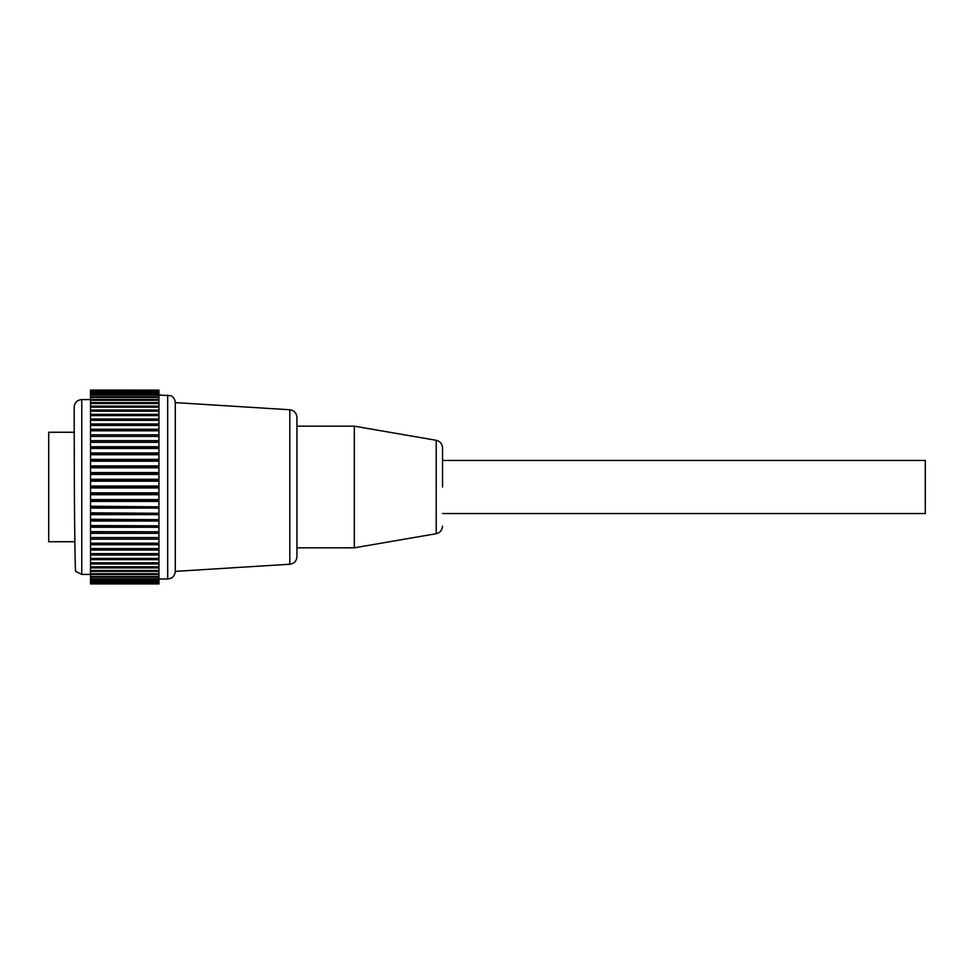 <?xml version="1.0" encoding="UTF-8"?>
<svg xmlns="http://www.w3.org/2000/svg" width="974" height="974" viewBox="0 0 974 974"><rect width="100%" height="100%" fill="white"/><g stroke="black" fill="none" stroke-linecap="round" stroke-linejoin="round"><path stroke-width="1.46" d="M442.525 487L442.525 447.784L442.525 487M354.329 547.826L436.218 533.703L436.218 440.297L354.329 426.174L354.329 547.826L296.936 547.826M90.521 574.429L81.767 574.429L81.767 399.571C77.153 400.022 74.621 402.554 74.17 407.169L74.341 487C74.645 533.679 75.168 576.206 75.777 571.129M90.521 531.792L158.945 531.792L158.945 583.937L90.521 583.901L90.521 390.063L158.945 390.099L90.521 390.063M90.521 494.707L158.945 494.707L158.945 492.82L90.521 492.82M90.521 493.66L158.945 493.66M90.521 487L158.945 487L158.945 492.82M158.945 487L158.945 486.05L90.521 486.05M90.521 480.34L158.945 480.34L158.945 486.05M158.945 480.34L158.945 479.293L90.521 479.293M90.521 473.717L158.945 473.717L158.945 479.293M158.945 473.717L158.945 472.573L90.521 472.573M90.521 467.167L158.945 467.167L158.945 472.573M158.945 467.167L158.945 465.925L90.521 465.925M90.521 460.702L158.945 460.702L158.945 465.925M158.945 460.702L158.945 459.375L90.521 459.375M90.521 454.371L158.945 454.371L158.945 459.375M158.945 454.371L158.945 452.959L90.521 452.959M90.521 448.186L158.945 448.186L158.945 452.959M158.945 448.186L158.945 446.713L90.521 446.713M90.521 442.208L158.945 442.208L158.945 446.713M158.945 442.208L158.945 440.662L90.521 440.662M158.945 390.099L158.945 436.437L90.521 436.437L158.945 436.437L158.945 440.662M158.945 531.792L90.521 531.67M90.521 525.814L158.945 525.814L158.945 531.67M158.945 525.814L90.521 525.558M90.521 519.629L158.945 519.629L158.945 525.558M158.945 519.629L90.521 519.264M90.521 513.298L158.945 513.298L158.945 519.264M158.945 513.298L90.521 512.811M90.521 506.833L158.945 506.833L158.945 512.811M158.945 506.833L90.521 506.224M90.521 500.283L158.945 500.283L158.945 506.224M158.945 500.283L158.945 499.552L90.521 499.552M158.945 494.707L158.945 499.552M158.945 537.563L90.521 537.563L158.945 537.563M167.686 395.006L167.686 578.994L170.974 578.239C170.815 578.471 174.857 576.73 175.283 571.385L175.283 402.615C174.857 397.27 170.815 395.529 170.974 395.761L158.945 395.006M289.802 409.762L289.802 564.238C294.172 563.569 296.546 561.048 296.936 556.641L296.936 417.359C296.546 412.952 294.172 410.431 289.802 409.762L175.283 402.615M158.945 481.18L90.521 481.18M158.945 474.448L90.521 474.448M158.945 467.776L90.521 467.776M158.945 461.189L90.521 461.189M158.945 454.736L90.521 454.736M158.945 448.442L90.521 448.442M158.945 442.33L90.521 442.33M158.945 434.83L90.521 434.83M158.945 430.788L90.521 430.788M158.945 429.254L90.521 429.254M158.945 425.419L90.521 425.419M158.945 423.97L90.521 423.97M158.945 420.342L90.521 420.342M158.945 418.99L90.521 418.99M158.945 415.606L90.521 415.606M158.945 414.327L90.521 414.327M158.945 411.198L90.521 411.198M158.945 410.03L90.521 410.03M158.945 407.169L90.521 407.169M158.945 406.109L90.521 406.109M158.945 403.528L90.521 403.528M158.945 402.579L90.521 402.579M158.945 400.29L90.521 400.29M158.945 399.462L90.521 399.462M158.945 397.477L90.521 397.477M158.945 396.771L90.521 396.771M158.945 395.103L90.521 395.103M158.945 394.519L90.521 394.519M158.945 393.179L90.521 393.179M158.945 392.717L90.521 392.717M158.945 391.706L90.521 391.706M158.945 391.378L90.521 391.378M158.945 390.696L90.521 390.696M158.945 390.501L90.521 390.501M158.945 390.16L90.521 390.16M158.945 583.84L90.521 583.84M158.945 583.499L90.521 583.499M158.945 583.304L90.521 583.304M158.945 582.622L90.521 582.622M158.945 582.294L90.521 582.294M158.945 581.283L90.521 581.283M158.945 580.821L90.521 580.821M158.945 579.481L90.521 579.481M158.945 578.897L90.521 578.897M158.945 577.229L90.521 577.229M158.945 576.523L90.521 576.523M158.945 574.538L90.521 574.538M158.945 573.71L90.521 573.71M158.945 571.421L90.521 571.421M158.945 570.472L90.521 570.472M158.945 567.891L90.521 567.891M158.945 566.831L90.521 566.831M158.945 563.97L90.521 563.97M158.945 562.802L90.521 562.802M158.945 559.673L90.521 559.673M158.945 558.394L90.521 558.394M158.945 555.01L90.521 555.01M158.945 553.658L90.521 553.658M158.945 550.03L90.521 550.03M158.945 548.581L90.521 548.581M158.945 544.746L90.521 544.746M158.945 543.212L90.521 543.212M158.945 539.17L90.521 539.17M158.945 533.338L90.521 533.338M158.945 527.287L90.521 527.287M158.945 521.041L90.521 521.041M158.945 514.625L90.521 514.625M158.945 508.075L90.521 508.075M158.945 501.427L90.521 501.427M158.945 487.95L90.521 487.95M74.852 541.739L48.7 541.739L48.7 432.261L74.17 432.261M442.525 513.554L925.3 513.554L925.3 460.446L442.525 460.446M436.218 440.297C440.126 441.271 442.233 443.767 442.525 447.784M436.218 533.703C440.126 532.729 442.233 530.233 442.525 526.216M354.329 426.174L296.936 426.174M81.767 574.429L75.668 571.373M90.521 399.571L81.767 399.571M167.686 578.994L158.945 578.994M289.802 564.238L175.283 571.385M158.945 583.937L90.521 583.937"/></g></svg>
